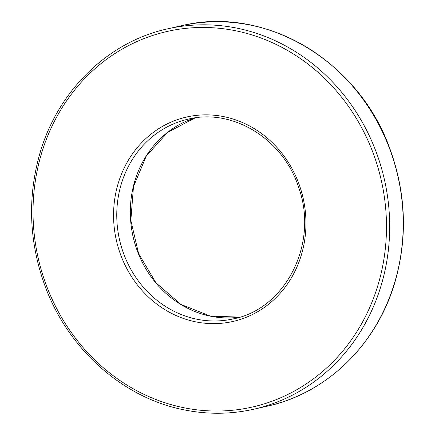<?xml version="1.0" encoding="UTF-8"?>
<svg xmlns="http://www.w3.org/2000/svg" width="435" height="435" viewBox="0 0 435 435"><rect width="100%" height="100%" fill="white"/><g stroke="black" fill="none" stroke-linecap="round" stroke-linejoin="round"><path stroke-width="0.65" d="M195.522 321.813A104.813 95.738 77.3 0 1 134.48 151.124A104.813 95.738 77.3 0 1 299.258 184.793A104.813 95.738 77.3 0 1 195.522 321.813M183.603 407.682A192.564 175.892 -102.7 0 0 374.192 155.953A192.564 175.892 -102.7 0 0 71.46 94.09A192.564 175.892 -102.7 0 0 183.603 407.682M267.057 406.225A195 178.116 -102.7 0 0 398.047 176.898A195 178.116 -102.7 0 0 181.487 25.73L167.937 28.775A195 178.116 77.3 0 1 384.496 179.943A195 178.116 77.3 0 1 253.502 409.275L267.057 406.225C326.897 393.36 377.314 344.177 395.225 281.173C407.53 237.651 405.98 194.141 390.559 150.63C359.946 61.476 265.187 4.91 181.487 25.73M239.886 317.11A102.377 93.509 77.3 0 1 210.371 316.158A102.377 93.509 77.3 0 1 130.641 220.55A102.377 93.509 77.3 0 1 195.092 117.896L167.562 132.403L146.22 156.16L133.485 186.61L130.837 220.387L138.613 253.687L155.953 282.793L180.868 304.397L210.529 316.158L239.897 317.104M196.821 319.208A102.377 93.509 -102.7 0 0 233.182 318.904C285.577 309.019 318.893 243.328 298.753 187.784C283.631 139.178 232.774 107.962 188.257 119.141A102.377 93.509 -102.7 0 0 116.863 219.805A102.377 93.509 -102.7 0 0 196.821 319.208M167.937 28.775C108.097 41.646 57.676 90.823 39.77 153.827C27.459 197.349 29.014 240.865 44.43 284.376C67.142 348.272 122.322 397.84 184.087 409.852C207.435 414.571 230.572 414.381 253.502 409.275"/></g></svg>

